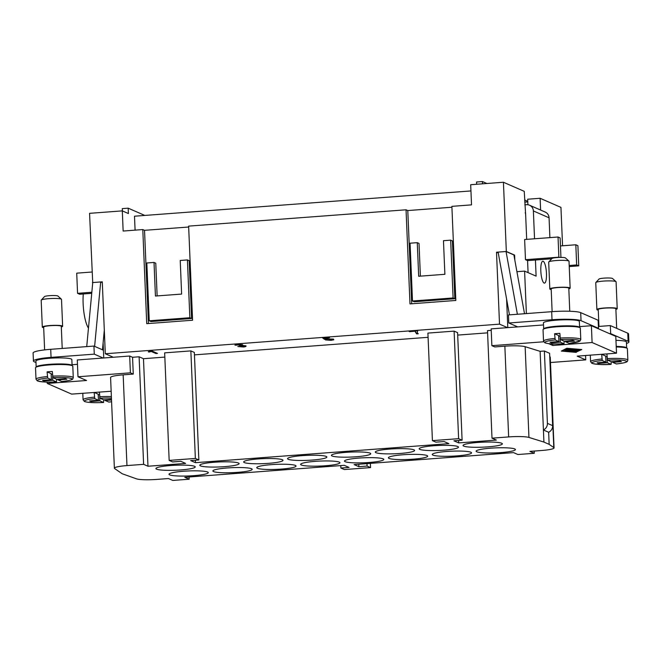<?xml version="1.0" encoding="UTF-8"?>
<svg xmlns="http://www.w3.org/2000/svg" width="662" height="662" viewBox="0 0 662 662"><rect width="100%" height="100%" fill="white"/><g stroke="black" fill="none" stroke-linecap="round" stroke-linejoin="round"><path stroke-width="0.99" d="M546.464 273.406A10.989 2.747 -94.3 0 1 544.462 283.129A10.989 2.747 -94.3 0 1 540.821 270.94A10.989 2.747 -94.3 0 1 542.815 261.217A10.989 2.747 -94.3 0 1 546.464 273.406M598.266 310.139A10.17 1.291 -2.4 0 1 596.884 309.551L595.759 282.666A10.17 1.291 -2.4 0 1 595.833 282.5A10.17 1.291 -2.4 0 1 603.305 281.102A10.17 1.291 -2.4 0 1 615.999 281.656A10.17 1.291 -2.4 0 1 616.082 281.813L617.216 308.699A10.17 1.291 -2.4 0 1 615.883 309.402M595.833 282.5L599.052 279.05A6.785 0.861 -2.4 0 1 604.034 278.123A6.785 0.861 -2.4 0 1 612.499 278.487L615.999 281.656M596.884 309.551A10.17 1.291 -2.4 0 1 604.431 307.987A10.17 1.291 -2.4 0 1 617.216 308.699M616.206 346.4A17.973 2.284 -2.4 0 1 626.666 348.03A17.973 2.284 -2.4 0 1 626.666 348.071M615.958 340.351A17.973 2.284 -2.4 0 1 626.418 341.981L626.666 348.03M598.944 326.432L598.241 309.502A8.821 1.117 -2.4 0 1 604.778 308.136A8.821 1.117 -2.4 0 1 615.859 308.757L616.678 328.352M602.263 360.509L601.659 354.302L605.705 356.073L605.953 362.122L602.263 360.509A17.295 2.201 -2.4 0 0 592.573 363.479A17.295 2.201 -2.4 0 0 611.043 364.34L607.352 362.735L598.514 363.397L597.116 362.784L605.953 362.122M606.797 353.913A18.652 2.367 -2.4 0 1 606.897 353.913L607.501 360.111L611.2 361.725L620.037 361.063L621.428 361.675L612.59 362.337L612.557 361.626M616.231 346.979A18.652 2.367 -2.4 0 1 627.377 348.675L627.849 360.103A18.652 2.367 -2.4 0 0 627.228 359.532A18.652 2.367 -2.4 0 0 607.095 358.614M568.823 288.839A10.17 1.291 177.6 0 0 570.148 288.135L569.022 261.25A10.17 1.291 177.6 0 0 568.931 261.093A10.17 1.291 177.6 0 0 556.245 260.538A10.17 1.291 177.6 0 0 548.773 261.937A10.17 1.291 177.6 0 0 548.69 262.102L549.824 288.988A10.17 1.291 177.6 0 0 551.206 289.575M568.931 261.093L565.431 257.923A6.785 0.861 177.6 0 0 556.974 257.559A6.785 0.861 177.6 0 0 551.992 258.486L548.773 261.937M570.148 288.135A10.17 1.291 177.6 0 0 557.371 287.424A10.17 1.291 177.6 0 0 549.824 288.988M579.606 327.508A17.973 2.284 177.6 0 0 579.606 327.467A17.973 2.284 177.6 0 0 557.032 326.2A17.973 2.284 177.6 0 0 543.692 328.973A17.973 2.284 177.6 0 0 543.692 329.014M543.692 328.973L543.436 322.924A17.973 2.284 -2.4 0 1 556.775 320.151A17.973 2.284 -2.4 0 1 579.349 321.418L579.606 327.467M564.214 341.153L563.983 343.777L560.292 342.163L551.446 342.833L551.421 342.122M551.446 342.833L550.056 342.221L558.894 341.559L555.203 339.945L554.599 333.739A18.652 2.367 -2.4 0 1 557.164 333.524A18.652 2.367 -2.4 0 1 559.837 333.35L560.441 339.548L564.132 341.162L572.978 340.5L574.368 341.112L565.53 341.774L565.497 341.062M565.53 341.774L569.27 343.396L579.904 341.145L580.789 339.54L580.309 328.112A18.652 2.367 177.6 0 0 556.883 326.796A18.652 2.367 177.6 0 0 543.039 329.676L543.519 341.104A18.652 2.367 177.6 0 1 554.789 338.447M569.759 311.256L568.799 288.193A8.821 1.117 177.6 0 0 557.718 287.573A8.821 1.117 177.6 0 0 551.173 288.93L552.125 311.653M99.283 392.036A18.652 2.367 -2.4 0 1 99.383 392.028L99.987 398.234L103.686 399.848L111.489 399.26M111.522 399.972L105.076 400.46L108.866 402.066M103.769 399.84L103.529 402.463L99.838 400.849L99.705 397.655M94.343 397.134A18.652 2.367 177.6 0 0 83.073 399.79L84.463 401.503C87.773 402.604 94.136 402.926 103.578 402.471L103.529 402.463A17.295 2.201 177.6 0 1 85.059 401.602A17.295 2.201 177.6 0 1 94.749 398.632L94.145 392.425A18.652 2.367 -2.4 0 1 94.244 392.417M43.692 327.698A10.17 1.291 -2.4 0 1 42.31 327.111L41.185 300.225A10.17 1.291 -2.4 0 1 41.259 300.06A10.17 1.291 -2.4 0 1 48.731 298.661A10.17 1.291 -2.4 0 1 61.417 299.216A10.17 1.291 -2.4 0 1 61.508 299.373L62.633 326.258A10.17 1.291 -2.4 0 1 61.309 326.962M41.259 300.06L44.478 296.609A6.785 0.861 -2.4 0 1 49.46 295.674A6.785 0.861 -2.4 0 1 57.925 296.046L61.417 299.216M42.31 327.111A10.17 1.291 -2.4 0 1 49.857 325.547A10.17 1.291 -2.4 0 1 62.633 326.258M36.178 367.137A17.973 2.284 -2.4 0 1 36.178 367.096A17.973 2.284 -2.4 0 1 49.518 364.323A17.973 2.284 -2.4 0 1 72.092 365.59A17.973 2.284 -2.4 0 1 72.092 365.631M36.178 367.096L35.922 361.047A17.973 2.284 -2.4 0 1 49.261 358.274A17.973 2.284 -2.4 0 1 71.835 359.54L72.092 365.59M44.619 349.892L43.667 327.053A8.821 1.117 -2.4 0 1 50.204 325.696A8.821 1.117 -2.4 0 1 61.285 326.316L62.211 348.452M56.709 379.276L56.469 381.9L52.778 380.286L43.932 380.948L42.542 380.344L51.379 379.682L47.689 378.068L47.085 371.862A18.652 2.367 -2.4 0 1 49.65 371.639A18.652 2.367 -2.4 0 1 52.323 371.465L52.927 377.671L56.618 379.285L65.464 378.623L66.854 379.227L58.016 379.897L61.798 381.502M47.283 376.562A18.652 2.367 -2.4 0 0 36.005 379.227L37.403 380.94C43.22 382.181 49.592 382.504 56.51 381.908L56.469 381.9A17.295 2.201 -2.4 0 1 37.999 381.039A17.295 2.201 -2.4 0 1 47.689 378.068M36.005 379.227L35.525 367.799A18.652 2.367 -2.4 0 1 49.369 364.919A18.652 2.367 -2.4 0 1 72.795 366.235L73.275 377.663A18.652 2.367 -2.4 0 0 72.654 377.092A18.652 2.367 -2.4 0 0 52.521 376.173M88.46 328.137A23.741 5.933 -94.3 0 1 83.28 293.969M207.636 472.023A19.67 2.499 -2.4 0 1 208.298 472.627A19.67 2.499 -2.4 0 1 191.252 475.821A19.67 2.499 -2.4 0 1 169.662 474.877A19.67 2.499 -2.4 0 1 169 474.273A19.67 2.499 -2.4 0 1 186.047 471.079A19.67 2.499 -2.4 0 1 207.636 472.023M501.697 443.242A19.67 2.499 -2.4 0 1 502.359 443.846A19.67 2.499 -2.4 0 1 485.304 447.04A19.67 2.499 -2.4 0 1 463.714 446.097A19.67 2.499 -2.4 0 1 463.052 445.493A19.67 2.499 -2.4 0 1 480.099 442.299A19.67 2.499 -2.4 0 1 501.697 443.242M251.519 468.729A19.67 2.499 -2.4 0 1 252.181 469.333A19.67 2.499 -2.4 0 1 235.126 472.527A19.67 2.499 -2.4 0 1 213.536 471.584A19.67 2.499 -2.4 0 1 212.874 470.98A19.67 2.499 -2.4 0 1 229.921 467.786A19.67 2.499 -2.4 0 1 251.519 468.729M295.393 465.436A19.67 2.499 -2.4 0 1 296.055 466.04A19.67 2.499 -2.4 0 1 279 469.234A19.67 2.499 -2.4 0 1 257.41 468.282A19.67 2.499 -2.4 0 1 256.748 467.686A19.67 2.499 -2.4 0 1 273.803 464.484A19.67 2.499 -2.4 0 1 295.393 465.436M339.267 462.134A19.67 2.499 -2.4 0 1 339.929 462.738A19.67 2.499 -2.4 0 1 322.874 465.932A19.67 2.499 -2.4 0 1 301.284 464.989A19.67 2.499 -2.4 0 1 300.622 464.385A19.67 2.499 -2.4 0 1 317.677 461.191A19.67 2.499 -2.4 0 1 339.267 462.134M383.141 458.84A19.67 2.499 -2.4 0 1 383.803 459.445A19.67 2.499 -2.4 0 1 366.748 462.639A19.67 2.499 -2.4 0 1 345.159 461.695A19.67 2.499 -2.4 0 1 344.497 461.091A19.67 2.499 -2.4 0 1 361.551 457.897A19.67 2.499 -2.4 0 1 383.141 458.84M427.015 455.547A19.67 2.499 -2.4 0 1 427.677 456.151A19.67 2.499 -2.4 0 1 410.63 459.345A19.67 2.499 -2.4 0 1 389.033 458.402A19.67 2.499 -2.4 0 1 388.371 457.798A19.67 2.499 -2.4 0 1 405.425 454.604A19.67 2.499 -2.4 0 1 427.015 455.547M470.889 452.254A19.67 2.499 -2.4 0 1 471.551 452.849A19.67 2.499 -2.4 0 1 454.504 456.052A19.67 2.499 -2.4 0 1 432.907 455.1A19.67 2.499 -2.4 0 1 432.253 454.504A19.67 2.499 -2.4 0 1 449.299 451.302A19.67 2.499 -2.4 0 1 470.889 452.254M514.771 448.952A19.67 2.499 -2.4 0 1 515.425 449.556A19.67 2.499 -2.4 0 1 498.378 452.75A19.67 2.499 -2.4 0 1 476.789 451.807A19.67 2.499 -2.4 0 1 476.127 451.203A19.67 2.499 -2.4 0 1 493.173 448.008A19.67 2.499 -2.4 0 1 514.771 448.952M194.57 466.313A19.67 2.499 -2.4 0 1 195.232 466.917A19.67 2.499 -2.4 0 1 178.177 470.111A19.67 2.499 -2.4 0 1 156.588 469.168A19.67 2.499 -2.4 0 1 155.926 468.564A19.67 2.499 -2.4 0 1 172.972 465.369A19.67 2.499 -2.4 0 1 194.57 466.313M238.444 463.019A19.67 2.499 -2.4 0 1 239.106 463.615A19.67 2.499 -2.4 0 1 222.051 466.818A19.67 2.499 -2.4 0 1 200.462 465.866A19.67 2.499 -2.4 0 1 199.8 465.27A19.67 2.499 -2.4 0 1 216.855 462.068A19.67 2.499 -2.4 0 1 238.444 463.019M282.318 459.718A19.67 2.499 -2.4 0 1 282.98 460.322A19.67 2.499 -2.4 0 1 265.925 463.516A19.67 2.499 -2.4 0 1 244.336 462.572A19.67 2.499 -2.4 0 1 243.674 461.968A19.67 2.499 -2.4 0 1 260.729 458.774A19.67 2.499 -2.4 0 1 282.318 459.718M326.192 456.424A19.67 2.499 -2.4 0 1 326.854 457.028A19.67 2.499 -2.4 0 1 309.799 460.222A19.67 2.499 -2.4 0 1 288.21 459.279A19.67 2.499 -2.4 0 1 287.548 458.675A19.67 2.499 -2.4 0 1 304.603 455.481A19.67 2.499 -2.4 0 1 326.192 456.424M370.066 453.131A19.67 2.499 -2.4 0 1 370.728 453.735A19.67 2.499 -2.4 0 1 353.682 456.929A19.67 2.499 -2.4 0 1 332.084 455.986A19.67 2.499 -2.4 0 1 331.422 455.382A19.67 2.499 -2.4 0 1 348.477 452.187A19.67 2.499 -2.4 0 1 370.066 453.131M413.94 449.837A19.67 2.499 -2.4 0 1 414.602 450.433A19.67 2.499 -2.4 0 1 397.556 453.636A19.67 2.499 -2.4 0 1 375.958 452.684A19.67 2.499 -2.4 0 1 375.304 452.08A19.67 2.499 -2.4 0 1 392.351 448.886A19.67 2.499 -2.4 0 1 413.94 449.837M457.823 446.536A19.67 2.499 -2.4 0 1 458.476 447.14A19.67 2.499 -2.4 0 1 441.43 450.334A19.67 2.499 -2.4 0 1 419.84 449.39A19.67 2.499 -2.4 0 1 419.178 448.786A19.67 2.499 -2.4 0 1 436.225 445.592A19.67 2.499 -2.4 0 1 457.823 446.536M531.255 206.329A6.785 6.512 113.6 0 1 533.373 210.938L549.063 217.798A6.785 6.512 -66.4 0 0 545.231 212.072L529.542 205.22A6.785 6.512 113.6 0 1 531.255 206.329M482.548 183.821L482.449 181.554L476.557 182L476.657 184.259M527.763 201.356L524.618 199.982M486.884 183.498L482.449 181.554M92.73 282.691L89.56 213.338L122.305 210.88L128.403 213.545L128.18 208.166L122.28 208.613L122.379 210.913M144.812 215.44L128.18 208.166M135.089 230.144L134.502 216.209L470.947 190.937M411.69 303.767L407.784 210.557L406.046 209.796L409.985 303.899L455.828 300.457L451.881 206.354L471.526 204.872L470.682 184.715L503.426 182.249L524.254 191.351L525.661 215.067M237.823 346.483L243.542 346.938C245.627 346.656 246.405 346.276 245.867 345.787M234.952 345.067L237.253 344.29L242.515 344.703L242.027 345.374L245.867 345.854C246.405 346.342 245.635 346.723 243.542 347.004L237.823 346.549L242.929 346.731L244.237 345.986L239.106 345.465L240.91 344.819L234.952 345.101M242.515 344.703L242.019 345.307L242.515 344.637M235.051 345.192L236.657 345.142M236.723 345.142L237.898 344.488L241.034 344.91M239.205 345.465L244.237 345.912M409.621 331.645L415.794 331.182L409.033 331.389M415.405 332.109L416.688 333.83L418.169 333.714M409.629 331.712L417.043 330.785L417.631 331.033L417.201 332.994L418.285 333.772L416.696 333.896L415.405 332.142L415.794 331.248M416.986 332.357L417.201 332.994M417.192 332.928L417.623 330.967M325.489 339.854L331.223 340.301L333.789 339.73L333.35 339.027M331.232 340.367L325.489 339.929L330.611 340.094L331.778 339.242L327.715 338.845L324.479 339.341L322.568 337.877L328.807 337.413L329.527 337.728L324.512 338.1L325.481 338.87L333.35 339.093L333.789 339.796L331.223 340.301M333.35 339.093L333.789 339.73M324.512 338.1L329.395 337.67M322.651 337.877L324.479 339.275L327.715 338.77L332.034 339.474M151.366 350.736L157.49 353.417L155.951 353.533L151.184 351.448L148.991 352.076L148.271 351.754L151.366 350.736M148.362 351.729L151.184 351.381L155.951 353.467L157.357 353.359M524.825 204.839L526.547 204.715A6.785 6.512 113.6 0 1 529.542 205.22M549.063 217.798L549.89 237.625M534.54 238.775L533.373 210.938M526.381 313.589L524.602 271.114L536.104 276.137L535.434 260.009L551.719 258.784M550.784 258.859L550.817 259.744M548.649 432.261A6.785 6.512 -66.4 0 0 552.638 425.649L547.408 423.366A6.785 6.512 113.6 0 1 543.419 429.977L548.649 432.261L549.154 444.359L553.796 447.553A16.955 2.151 -2.4 0 1 554.053 447.909A16.955 2.151 -2.4 0 1 541.466 450.516L529.923 451.385L534.284 453.288L517.907 454.521L513.555 452.618L354.096 464.592L358.887 466.685L367.079 466.073L370.563 467.595L344.364 469.565L340.88 468.042L349.064 467.43L344.273 465.328L184.814 477.31L189.175 479.214L172.807 480.447L168.446 478.535L156.902 479.404A16.955 2.151 -2.4 0 1 136.62 478.891L122.197 473.752L114.634 468.555A16.955 2.151 -2.4 0 1 114.377 468.199A16.955 2.151 -2.4 0 1 126.963 465.585L143.621 464.335L147.974 466.238L185.633 463.417L180.834 461.315L172.65 461.935L169.166 460.413L195.356 458.443L198.848 459.966L190.656 460.578L195.456 462.672L448.886 443.639L444.086 441.546L435.902 442.158L432.418 440.635L458.609 438.666L462.101 440.189L453.909 440.809L458.708 442.903L496.359 440.073L491.998 438.17L508.656 436.92A16.955 2.151 -2.4 0 1 528.946 437.433L543.924 442.075L549.154 444.359M547.408 423.366L544.379 351.017L540.126 351.34L543.924 442.075M407.784 210.557L451.923 207.239M417.275 242.664L410.068 243.202L412.492 301.011L414.238 301.773L454.835 298.719L452.419 240.918L450.673 240.157L443.466 240.695L444.881 274.308L418.682 276.269L417.275 242.664L419.021 243.426L420.387 276.145M412.492 301.011L453.098 297.958L454.835 298.719M453.098 297.958L450.673 240.157M406.046 209.796L188.629 226.123L192.576 320.226L146.732 323.668L142.793 229.565L123.149 231.046L122.305 210.88M142.793 229.565L144.531 230.326L188.67 227.016M527.912 204.757L527.672 199.221L540.118 198.286L560.946 207.388L562.559 245.776M148.445 323.544L144.531 230.326M191.583 318.496L150.986 321.55L149.24 320.789L189.845 317.735L191.583 318.496L189.166 260.696L187.42 259.926L180.221 260.472L181.628 294.077L155.429 296.046L154.023 262.442L146.823 262.98L149.24 320.789M154.023 262.442L155.769 263.203L157.134 295.922M189.845 317.735L187.42 259.926M568.327 349.255L575.046 349.329L566.035 350.082L565.141 350.033L566.44 349.354L567.831 349.321L566.854 349.834L569.237 349.652L568.327 349.213M569.237 349.652L569.212 349.114M566.854 349.834L566.829 349.279M571.24 351.547L577.107 351.034L571.232 351.365M580.988 349.61L567.193 348.411L562.112 351.026L575.907 352.217L580.988 349.478M576.271 352.383L561.318 351.083L566.829 348.253L581.782 349.544L576.254 352.043M577.934 350.628L568.054 351.299L576.676 350.579L578.265 349.768L579.647 349.735L577.934 350.628L577.901 349.95M568.104 350.852L575.659 350.405L566.639 351.15L565.869 351.042L567.831 350.595L564.818 350.355L577.347 349.528L567.011 350.38L569.916 350.438L568.104 350.852L568.079 350.397M540.126 351.34L525.14 346.689A16.955 2.151 177.6 0 0 504.858 346.176L494.746 346.938L491.874 345.68L543.701 341.782M552.638 425.649L549.609 353.301L544.379 351.017M554.053 447.909L550.246 357.166A16.955 2.151 177.6 0 0 549.998 356.818L549.75 356.644M548.5 343.595L552.803 345.473L592.093 342.527L616.496 353.185L577.206 356.139L585.746 359.871L550.47 362.519M133.269 374.088L130.389 372.83L78 376.769L77.297 359.963L129.686 356.024L132.565 357.281L133.269 374.088L123.157 374.849A16.955 2.151 177.6 0 0 110.579 377.464L114.377 468.199M78 376.769L86.54 380.501L47.25 383.447L71.653 394.113L111.15 391.25M129.686 356.024L130.389 372.83M72.059 364.729L77.479 364.323M47.192 382.09L47.25 383.447M103.164 358.018L94.277 354.137L51.057 357.381A23.741 3.02 177.6 0 0 33.439 361.038A23.741 3.02 177.6 0 0 34.234 361.766L35.988 362.536M132.565 357.281L139.111 356.793L143.472 358.696L164.838 357.091M169.166 460.413L164.656 352.863L190.855 350.901L194.338 352.424L198.848 459.966M194.438 354.865L428.091 337.314M432.418 440.635L427.909 333.094L454.107 331.124L457.591 332.647L462.101 440.189M457.69 335.096L487.588 332.845M491.998 438.17L487.497 330.628L491.229 330.346M491.874 345.68L491.163 328.873L507.539 327.649L499.52 324.14L496.508 252.222L498.271 252.992M92.457 282.575L102.279 281.83L105.299 353.756L499.52 324.14M105.299 353.756L113.318 357.257M139.111 356.793L143.621 464.335M552.737 343.909L552.803 345.473M579.573 326.606L591.389 325.721L592.093 342.527M591.389 325.721L615.792 336.387L616.496 353.185M585.564 355.511L585.746 359.871M507.539 327.649L543.519 324.943M609.685 333.714L610.67 333.648L628.106 341.261A23.741 3.02 -2.4 0 1 628.9 341.989A23.741 3.02 -2.4 0 1 626.475 343.437M534.193 451.062L534.284 453.288M454.107 331.124L458.609 438.666M458.601 440.453L458.708 442.903M190.855 350.901L195.356 458.443M195.348 460.231L195.456 462.672M358.787 464.244L358.887 466.685M366.971 463.623L367.079 466.073M370.381 463.367L370.563 467.595M340.781 465.593L340.88 468.042M143.472 358.696L147.974 466.238M189.084 476.988L189.175 479.214M92.018 272.016L76.718 273.166L77.562 293.332L91.836 292.256M91.728 293.34L79.655 294.242L77.562 293.332M58.016 379.897L57.983 379.185M52.778 380.286L52.646 377.092M47.085 371.862L51.131 373.633L51.379 379.682M51.156 374.344L52.439 374.245M43.932 380.948L43.907 380.236M105.076 400.46L105.051 399.749M99.838 400.849L91 401.52L90.967 400.808M99.499 394.809L98.224 394.908M91 401.52L89.602 400.907L98.448 400.245L98.191 394.196L94.145 392.425M98.448 400.245L94.749 398.632M102.469 349.801L104.306 330.197M86.722 346.615L92.746 282.55L100.682 281.954L102.32 282.666M100.682 281.954L94.625 346.367M94.277 354.137L93.938 346.069L103.421 350.215M33.439 361.038L33.1 352.978A23.741 3.02 -2.4 0 1 50.717 349.313L93.938 346.069M560.292 342.163L560.151 338.969M559.953 336.122L558.67 336.222M558.894 341.559L558.637 335.51L554.599 333.739M543.519 341.104L544.909 342.817C548.219 343.917 554.591 344.24 564.024 343.785L563.983 343.777A17.295 2.201 177.6 0 1 545.513 342.916A17.295 2.201 177.6 0 1 555.203 339.945M605.73 356.785L607.013 356.686M598.514 363.397L598.481 362.685M607.352 362.735L607.219 359.532M611.283 361.725L611.092 364.348C604.166 364.944 597.794 364.621 591.977 363.38L590.578 361.667A18.652 2.367 -2.4 0 1 601.857 359.011M612.59 362.337L616.372 363.943M535.434 260.009L527.573 260.596L525.479 259.686L558.877 257.179L558.033 237.013L560.126 237.923L560.946 257.41M525.479 259.686L524.635 239.52L558.033 237.013M559.456 257.427L558.877 257.179M569.204 265.503L576.66 264.949L575.816 244.783L577.901 245.693L578.745 265.859L576.66 264.949M560.457 245.933L575.816 244.783M569.246 266.571L578.745 265.859M525.156 212.907L525.57 212.874L526.679 239.363M527.573 260.596L528.077 272.628M509.45 314.855L498.114 252.098L506.049 251.502L513.894 254.936L524.511 313.73M517.386 314.26L506.049 251.502M569.817 311.256L569.742 310.842M516.914 271.693L524.602 271.114M551.678 311.686L508.457 314.93L508.797 322.998L552.017 319.754A23.741 3.02 -2.4 0 1 581.037 320.698L598.473 328.311L598.134 320.251L580.698 312.63A23.741 3.02 177.6 0 0 551.678 311.686L552.017 319.754M598.473 328.311L597.488 328.385M517.692 326.879L508.797 322.998M610.67 333.648L610.331 325.58L598.39 326.474M628.9 341.989L628.561 333.921A23.741 3.02 177.6 0 0 627.766 333.193L610.331 325.58M103.752 357.977L103.115 342.891M507.795 327.624L506.596 299.067M513.927 255.151L514.606 255.102L514.813 260.058M496.508 252.222L506.331 251.486L514.606 255.102M540.118 198.286L540.614 210.053M503.426 182.249L506.331 251.486M524.709 202.117L527.788 201.885M607.501 360.111A17.295 2.201 -2.4 0 1 625.971 360.972A17.295 2.201 -2.4 0 1 616.281 363.951M580.789 339.54A18.652 2.367 177.6 0 0 580.16 338.969A18.652 2.367 177.6 0 0 560.035 338.05M569.221 343.388A17.295 2.201 177.6 0 0 578.911 340.409A17.295 2.201 177.6 0 0 560.441 339.548M111.373 396.579A18.652 2.367 177.6 0 0 99.581 396.737M108.767 402.074A17.295 2.201 177.6 0 0 111.597 401.751L108.816 402.082M52.927 377.671A17.295 2.201 -2.4 0 1 71.397 378.532A17.295 2.201 -2.4 0 1 61.707 381.511M566.035 350.082L566.01 349.569M577.429 350.711L577.413 350.206M123.157 374.849L126.963 465.585M549.998 356.818L553.796 447.553M504.858 346.176L508.656 436.92M525.14 346.689L528.946 437.433M111.439 398.127A17.295 2.201 177.6 0 0 99.987 398.234M51.057 357.381L50.717 349.313M581.037 320.698L580.698 312.63M628.106 341.261L627.766 333.193M61.756 381.519C72.117 380.435 72.886 378.995 72.746 378.97L73.275 377.663M82.8 393.278L83.073 399.79M590.578 361.667L590.305 355.155M616.33 363.959C626.691 362.884 627.46 361.435 627.328 361.411L627.849 360.103"/></g></svg>
